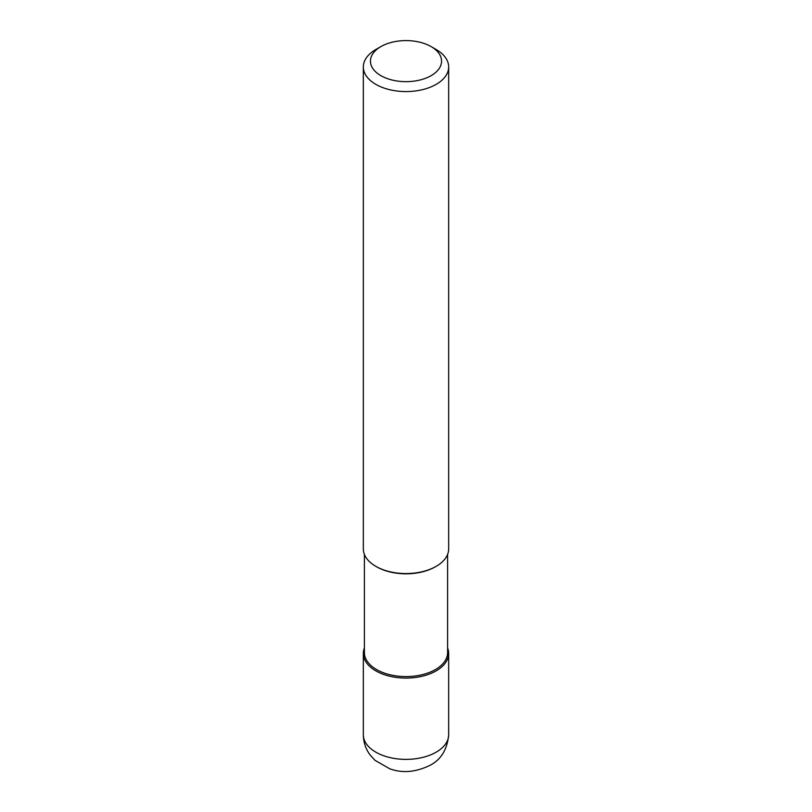 <?xml version="1.0" encoding="UTF-8"?>
<svg xmlns="http://www.w3.org/2000/svg" width="812" height="812" viewBox="0 0 812 812"><rect width="100%" height="100%" fill="white"/><g stroke="black" fill="none" stroke-linecap="round" stroke-linejoin="round"><path stroke-width="1.22" d="M436.176 670.864A42.671 24.634 180 0 1 389.669 676.203A42.671 24.634 180 0 1 363.329 653.447A42.671 24.634 180 0 1 364.395 647.966A42.671 24.634 0 0 0 385.365 675.005A42.671 24.634 0 0 0 436.176 670.864A42.671 24.634 0 0 0 447.605 647.966A42.671 24.634 180 0 1 448.671 653.447A42.671 24.634 180 0 1 436.176 670.864M364.395 554.393L364.395 652.574A41.605 24.025 0 0 0 390.075 674.762A41.605 24.025 0 0 0 435.415 669.555A41.605 24.025 0 0 0 447.605 652.574L447.605 554.393M435.425 566.776A41.605 24.025 180 0 1 435.415 566.776A41.605 24.025 180 0 1 376.575 566.776L375.824 566.34A42.671 24.634 0 0 0 436.176 566.34L435.415 566.776L436.176 566.34A42.671 24.634 0 0 0 448.671 548.912L448.671 66.939A42.671 24.634 180 0 1 436.176 84.357A42.671 24.634 180 0 1 389.669 89.696A42.671 24.634 180 0 1 363.329 66.939A42.671 24.634 180 0 1 375.824 49.522A42.671 24.634 180 0 1 375.824 49.512L380.858 46.609A35.555 20.533 180 0 1 431.142 46.609A35.555 20.533 180 0 1 431.142 75.648A35.555 20.533 180 0 1 380.858 75.648A35.555 20.533 180 0 1 380.858 46.609L375.824 49.522M363.329 66.939L363.329 548.912A42.671 24.634 0 0 0 375.824 566.34M431.142 46.609L436.176 49.522A42.671 24.634 180 0 1 448.671 66.939M363.329 734.738A42.671 24.634 0 0 0 389.669 757.505A42.671 24.634 0 0 0 436.176 752.166A42.671 24.634 -0 0 0 448.671 734.738C447.29 749.324 441.16 759.474 430.279 765.188C416.008 772.212 402.529 773.42 389.831 768.822L375.002 760.326L370.231 755.13C365.704 749.06 363.411 742.259 363.329 734.738L363.329 653.447M448.671 653.447L448.671 734.738"/></g></svg>
